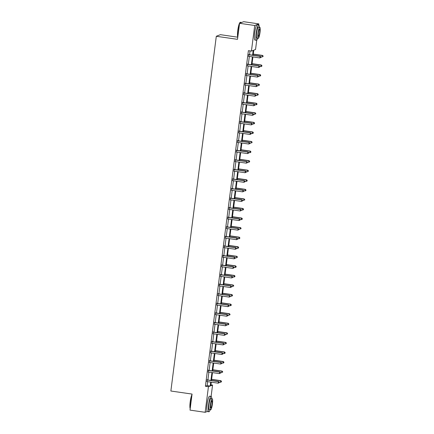 <?xml version="1.0" encoding="UTF-8"?>
<svg xmlns="http://www.w3.org/2000/svg" width="434" height="434" viewBox="0 0 434 434"><rect width="100%" height="100%" fill="white"/><g stroke="black" fill="none" stroke-linecap="round" stroke-linejoin="round"><path stroke-width="0.65" d="M241.695 22.476L240.42 22.291A7.763 1.307 98.2 0 0 240.181 22.373L239.98 22.53A7.573 1.275 -81.8 0 0 237.772 30.478A7.573 1.275 -81.8 0 0 237.783 37.199L220.429 34.671L216.306 36.277L170.866 391.018L192.067 394.077L190.011 410.114L205.157 412.3L208.439 386.699L210.202 386.01L210.707 382.099M216.306 36.277L237.512 39.337L239.563 23.3L243.686 21.7L258.832 23.886L258.697 24.933M256.738 40.21L255.55 49.487L253.787 50.176L253.136 55.254M210.913 384.86L212.562 385.094L211.108 396.41A7.763 1.307 98.2 0 0 208.624 404.64A7.763 1.307 98.2 0 0 208.911 411.779A7.763 1.307 98.2 0 0 210.116 409.756M207.251 411.486L205.157 412.3M239.563 23.3L254.709 25.492L258.832 23.886M208.494 370.245L208.266 372.009M210.946 351.111L210.718 352.875M213.392 331.983L213.17 333.741M215.844 312.849L215.617 314.612M218.297 293.715L218.069 295.478M220.749 274.586L220.521 276.344M223.195 255.452L222.973 257.216M225.647 236.318L225.425 238.082M228.1 217.19L227.872 218.948M230.552 198.056L230.324 199.819M232.998 178.922L232.776 180.685M235.45 159.793L235.228 161.556M237.903 140.659L237.675 142.423M240.355 121.525L240.127 123.289M242.807 102.397L242.579 104.16M245.253 83.263L245.031 85.026M247.706 64.134L247.483 65.892M252.583 55.178L253.196 50.404L251.427 51.093L248.4 50.653L205.407 386.26L207.175 385.576L207.674 381.66M207.891 379.983L208.9 372.095M209.117 370.419L210.127 362.531M210.344 360.849L211.353 352.961M211.57 351.285L212.579 343.397M212.79 341.721L213.805 333.833M214.016 332.151L215.031 324.263M215.242 322.587L216.251 314.699M216.468 313.022L217.477 305.135M217.694 303.453L218.703 295.565M218.92 293.889L219.929 286.001M220.147 284.324L221.156 276.436M221.373 274.755L222.382 266.867M222.593 265.19L223.608 257.302M223.819 255.626L224.834 247.738M225.045 246.056L226.06 238.168M226.271 236.492L227.28 228.604M227.497 226.928L228.506 219.04M228.723 217.358L229.732 209.476M229.949 207.794L230.959 199.906M231.176 198.229L232.185 190.342M232.402 188.66L233.411 180.777M233.622 179.096L234.637 171.208M234.848 169.531L235.863 161.643M236.074 159.962L237.083 152.079M237.3 150.397L238.309 142.509M238.526 140.833L239.535 132.945M239.752 131.269L240.762 123.381M240.978 121.699L241.988 113.811M242.205 112.135L243.214 104.247M243.431 102.57L244.44 94.683M244.651 93.001L245.666 85.113M245.877 83.437L246.892 75.549M247.103 73.872L248.112 65.984M248.329 64.303L249.338 56.415M249.555 54.738L250.049 50.892M248.932 54.565L248.704 56.328M246.479 73.699L246.257 75.462M244.027 92.833L243.805 94.59M241.581 111.961L241.353 113.724M239.129 131.095L238.901 132.858M236.676 150.224L236.454 151.987M234.224 169.358L234.002 171.121M231.778 188.492L231.55 190.249M229.326 207.62L229.098 209.383M226.873 226.754L226.646 228.517M224.421 245.888L224.199 247.646M221.975 265.017L221.747 266.78M219.523 284.151L219.295 285.914M217.071 303.285L216.843 305.042M214.618 322.413L214.396 324.176M212.166 341.547L211.944 343.31M209.72 360.676L209.492 362.439M207.268 379.81L207.04 381.573M205.407 386.26L208.439 386.699M251.427 51.093L254.709 25.492M211.255 382.18L210.794 385.783L212.562 385.094M252.919 56.935L251.91 64.823M251.693 66.5L250.684 74.388M250.467 76.064L249.458 83.952M249.246 85.634L248.232 93.522M248.02 95.198L247.006 103.086M246.794 104.762L245.785 112.65M245.568 114.332L244.559 122.214M244.342 123.896L243.333 131.784M243.116 133.46L242.107 141.348M241.89 143.03L240.881 150.913M240.664 152.594L239.655 160.482M239.438 162.159L238.429 170.047M238.217 171.728L237.203 179.611M236.991 181.293L235.977 189.181M235.765 190.857L234.756 198.745M234.539 200.427L233.53 208.309M233.313 209.991L232.304 217.879M232.087 219.555L231.078 227.443M230.861 229.119L229.852 237.007M229.635 238.689L228.626 246.577M228.409 248.253L227.4 256.141M227.188 257.818L226.174 265.706M225.962 267.387L224.948 275.275M224.736 276.952L223.727 284.84M223.51 286.516L222.501 294.404M222.284 296.086L221.275 303.974M221.058 305.65L220.049 313.538M219.832 315.214L218.823 323.102M218.606 324.784L217.597 332.672M217.385 334.348L216.371 342.236M216.159 343.912L215.145 351.8M214.933 353.482L213.924 361.365M213.707 363.046L212.698 370.934M212.481 372.611L211.472 380.499M210.919 380.417L211.928 372.535M212.145 370.853L213.154 362.965M213.371 361.289L214.38 353.401M214.597 351.724L215.606 343.836M215.823 342.155L216.832 334.267M217.049 332.59L218.058 324.703M218.269 323.026L219.284 315.138M219.495 313.456L220.51 305.569M220.722 303.892L221.736 296.004M221.948 294.328L222.957 286.44M223.174 284.758L224.183 276.87M224.4 275.194L225.409 267.306M225.626 265.63L226.635 257.742M226.852 256.06L227.861 248.172M228.078 246.496L229.087 238.608M229.298 236.931L230.313 229.043M230.525 227.362L231.539 219.474M231.751 217.797L232.76 209.91M232.977 208.233L233.986 200.345M234.203 198.663L235.212 190.781M235.429 189.099L236.438 181.211M236.655 179.535L237.664 171.647M237.881 169.965L238.89 162.083M239.107 160.401L240.116 152.513M240.327 150.837L241.342 142.949M241.554 141.267L242.568 133.384M242.78 131.703L243.789 123.815M244.006 122.138L245.015 114.25M245.232 112.574L246.241 104.686M246.458 103.004L247.467 95.117M247.684 93.44L248.693 85.552M248.91 83.876L249.919 75.988M250.136 74.306L251.145 66.418M251.357 64.742L252.371 56.854M207.175 385.576L210.202 386.01M260.829 57.505L260.905 56.892L260.829 57.505L259.787 57.923L248.763 56.333A0.618 0.608 -111.2 0 0 248.53 56.344L248.438 56.366M260.715 57.548L259.787 57.923L260.259 56.284L249.235 54.689A0.618 0.608 -111.2 0 1 249.018 54.613L248.687 54.424M248.655 54.673L248.736 54.722A0.618 0.608 -111.2 0 0 248.959 54.798L259.982 56.393L260.796 56.935M260.905 56.892L260.259 56.284M260.905 56.897L262.017 57.06L262.489 55.416L253.282 54.087M263.026 56.067L262.944 56.68L263.134 56.024L262.212 55.525L253.266 54.234M262.489 55.416L263.134 56.024M240.181 22.373A7.763 1.307 98.2 0 0 239.595 23.29M239.552 23.393A7.763 1.307 98.2 0 0 237.919 30.516A7.763 1.307 98.2 0 0 237.805 37.047M259.304 27.217A7.763 1.307 98.2 0 0 258.713 24.933A7.763 1.307 98.2 0 0 256.212 33.158A7.763 1.307 98.2 0 0 256.494 40.297A7.763 1.307 98.2 0 0 257.704 38.279M258.713 24.933L257.199 24.716A7.763 1.307 98.2 0 0 254.698 32.941A7.763 1.307 98.2 0 0 254.98 40.08L256.494 40.297M258.203 38.349L256.809 38.149A5.588 0.939 -81.8 0 1 256.602 33.006A5.588 0.939 -81.8 0 1 258.404 27.087L259.798 27.288A5.588 0.939 98.2 0 0 257.997 33.206A5.588 0.939 98.2 0 0 258.203 38.349A5.588 0.939 98.2 0 0 260.004 32.425A5.588 0.939 98.2 0 0 259.798 27.288M258.355 33.071A3.602 0.608 98.2 0 0 258.485 36.38A3.602 0.608 98.2 0 0 259.646 32.566A3.602 0.608 98.2 0 0 259.516 29.252A3.602 0.608 98.2 0 0 258.355 33.071M190.195 408.682A7.573 1.275 -81.8 0 1 190.184 401.955A7.573 1.275 -81.8 0 1 192.012 394.517M191.964 394.869A7.763 1.307 98.2 0 0 190.331 401.998A7.763 1.307 98.2 0 0 190.217 408.53M211.716 398.694A7.763 1.307 98.2 0 0 211.125 396.416L209.611 396.193A7.763 1.307 98.2 0 0 207.11 404.417A7.763 1.307 98.2 0 0 207.392 411.557L208.911 411.779M210.615 409.826L209.221 409.625A5.588 0.939 -81.8 0 1 209.014 404.488A5.588 0.939 -81.8 0 1 210.816 398.564L212.21 398.765A5.588 0.939 98.2 0 0 210.409 404.689A5.588 0.939 98.2 0 0 210.615 409.826A5.588 0.939 98.2 0 0 212.416 403.908A5.588 0.939 98.2 0 0 212.21 398.765M210.767 404.548A3.602 0.608 98.2 0 0 210.897 407.862A3.602 0.608 98.2 0 0 212.058 404.049A3.602 0.608 98.2 0 0 211.928 400.734A3.602 0.608 98.2 0 0 210.767 404.548M259.603 67.069L259.678 66.456L259.603 67.069L258.561 67.492L247.537 65.897A0.618 0.608 -111.2 0 0 247.304 65.908L247.212 65.935M259.489 67.113L258.561 67.492L259.038 65.849L248.009 64.259A0.618 0.608 -111.2 0 1 247.792 64.183L247.461 63.988M247.429 64.243L247.51 64.292A0.618 0.608 -111.2 0 0 247.733 64.368L258.756 65.957L259.57 66.5M261.832 66.201L261.908 65.588L261.832 66.201L260.791 66.624L259.678 66.467L259.038 65.849M258.376 76.634L258.458 76.021L258.376 76.634L257.335 77.057L246.311 75.467A0.618 0.608 -111.2 0 0 246.078 75.478L245.986 75.5M258.268 76.677L257.335 77.057L257.812 75.418L246.783 73.823A0.618 0.608 -111.2 0 1 246.566 73.747L246.235 73.552M246.203 73.807L246.284 73.856A0.618 0.608 -111.2 0 0 246.507 73.932L257.53 75.527L258.344 76.064M260.606 75.771L260.682 75.158L260.606 75.771L259.565 76.189L258.452 76.031L257.812 75.418M261.718 66.245L260.791 66.624L261.263 64.986L252.062 63.657M261.8 65.632L260.986 65.095L252.04 63.798M261.263 64.986L261.908 65.588M260.492 75.814L259.565 76.189L260.037 74.55L250.836 73.221M260.574 75.201L259.76 74.659L250.814 73.368M260.037 74.55L260.682 75.158M257.15 86.203L257.232 85.59L257.15 86.203L256.109 86.621L245.085 85.031A0.618 0.608 -111.2 0 0 244.852 85.042L244.76 85.064M257.042 86.247L256.109 86.621L256.586 84.983L245.563 83.388A0.618 0.608 -111.2 0 1 245.34 83.312L245.009 83.122M244.977 83.371L245.064 83.42A0.618 0.608 -111.2 0 0 245.281 83.496L256.304 85.091L257.118 85.634M257.232 85.59L256.586 84.983M257.232 85.596L258.339 85.758L258.816 84.115L249.61 82.785M259.348 84.766L259.266 85.379L259.456 84.722L258.534 84.223L249.588 82.932M258.816 84.115L259.456 84.722M255.924 95.768L256.006 95.154L255.924 95.768L254.883 96.191L243.859 94.596A0.618 0.608 -111.2 0 0 243.626 94.607L243.534 94.634M255.816 95.811L254.883 96.191L255.36 94.547L244.337 92.957A0.618 0.608 -111.2 0 1 244.114 92.881L243.783 92.686M243.751 92.936L243.837 92.99A0.618 0.608 -111.2 0 0 244.054 93.066L255.083 94.655L255.892 95.198M258.154 94.9L258.235 94.287L258.154 94.9L257.112 95.323L256.006 95.165L255.36 94.547M258.046 94.943L257.112 95.323L257.59 93.684L248.384 92.355M258.122 94.33L257.308 93.793L248.362 92.496M257.59 93.684L258.235 94.287M254.698 105.332L254.78 104.719L254.698 105.332L253.657 105.755L242.633 104.165A0.618 0.608 -111.2 0 0 242.4 104.176L242.308 104.198M254.59 105.375L253.657 105.755L254.134 104.117L243.111 102.522A0.618 0.608 -111.2 0 1 242.888 102.446L242.557 102.25M242.525 102.505L242.611 102.554A0.618 0.608 -111.2 0 0 242.828 102.63L253.857 104.225L254.666 104.762M256.928 104.469L257.009 103.856L256.928 104.469L255.886 104.887L254.78 104.73L254.134 104.117M256.82 104.513L255.886 104.887L256.364 103.249L247.158 101.919M256.895 103.9L256.082 103.357L247.141 102.066M256.364 103.249L257.009 103.856M253.478 114.901L253.554 114.288L253.478 114.901L252.436 115.319L241.407 113.73A0.618 0.608 -111.2 0 0 241.179 113.741L241.082 113.762M253.364 114.945L252.436 115.319L252.908 113.681L241.884 112.086A0.618 0.608 -111.2 0 1 241.662 112.01L241.331 111.82M241.299 112.07L241.385 112.118A0.618 0.608 -111.2 0 0 241.608 112.194L252.631 113.789L253.445 114.332M253.554 114.288L252.908 113.681M253.554 114.294L254.66 114.457L255.138 112.813L245.932 111.484M255.669 113.464L255.593 114.077L255.783 113.42L254.861 112.921L245.915 111.63M255.138 112.813L255.783 113.42M252.252 124.466L252.328 123.853L252.252 124.466L251.21 124.889L240.181 123.294A0.618 0.608 -111.2 0 0 239.953 123.305L239.856 123.332M252.138 124.509L251.21 124.889L251.682 123.245L240.658 121.656A0.618 0.608 -111.2 0 1 240.436 121.58L240.105 121.384M240.073 121.634L240.159 121.683A0.618 0.608 -111.2 0 0 240.382 121.764L251.405 123.354L252.219 123.896M254.476 123.598L254.557 122.985L254.476 123.598L253.434 124.021L252.328 123.864L251.682 123.245M254.367 123.641L253.434 124.021L253.912 122.383L244.705 121.048M254.443 123.028L253.635 122.486L244.689 121.195M253.912 122.383L254.557 122.985M251.026 134.03L251.102 133.417L251.026 134.03L249.984 134.453L238.96 132.864A0.618 0.608 -111.2 0 0 238.727 132.875L238.635 132.896M250.912 134.073L249.984 134.453L250.456 132.815L239.432 131.22A0.618 0.608 -111.2 0 1 239.21 131.144L238.884 130.949M238.852 131.204L238.933 131.252A0.618 0.608 -111.2 0 0 239.156 131.328L250.179 132.918L250.993 133.46M253.255 133.167L253.331 132.554L253.255 133.167L252.214 133.585L251.102 133.428L250.456 132.815M253.141 133.211L252.214 133.585L252.686 131.947L243.479 130.618M253.223 132.598L252.409 132.055L243.463 130.764M252.686 131.947L253.331 132.554M249.8 143.6L249.876 142.987L249.8 143.6L248.758 144.017L237.734 142.428A0.618 0.608 -111.2 0 0 237.501 142.439L237.409 142.46M249.686 143.643L248.758 144.017L249.23 142.379L238.206 140.784A0.618 0.608 -111.2 0 1 237.989 140.708L237.658 140.518M237.626 140.768L237.707 140.817A0.618 0.608 -111.2 0 0 237.93 140.893L248.953 142.488L249.767 143.03M249.876 142.987L249.23 142.379M248.573 153.164L248.655 152.551L248.573 153.164L247.532 153.587L236.508 151.992A0.618 0.608 -111.2 0 0 236.275 152.003L236.183 152.03M248.46 153.207L247.532 153.587L248.009 151.943L236.98 150.354A0.618 0.608 -111.2 0 1 236.763 150.273L236.432 150.083M236.4 150.332L236.481 150.381A0.618 0.608 -111.2 0 0 236.704 150.462L247.727 152.052L248.541 152.594M250.803 152.296L250.879 151.683L250.803 152.296L249.762 152.719L248.649 152.556L248.009 151.943M247.347 162.728L247.429 162.115L247.347 162.728L246.306 163.151L235.282 161.562A0.618 0.608 -111.2 0 0 235.049 161.573L234.957 161.594M247.239 162.772L246.306 163.151L246.783 161.508L235.754 159.918A0.618 0.608 -111.2 0 1 235.537 159.842L235.206 159.647M235.174 159.902L235.255 159.951A0.618 0.608 -111.2 0 0 235.478 160.027L246.501 161.616L247.315 162.159M249.577 161.866L249.653 161.253L249.577 161.866L248.536 162.283L247.423 162.126L246.783 161.508M246.121 172.298L246.203 171.685L246.121 172.298L245.08 172.716L234.056 171.126A0.618 0.608 -111.2 0 0 233.823 171.137L233.731 171.159M246.013 172.341L245.08 172.716L245.557 171.077L234.534 169.482A0.618 0.608 -111.2 0 1 234.311 169.406L233.98 169.217M233.948 169.466L234.034 169.515A0.618 0.608 -111.2 0 0 234.251 169.591L245.275 171.186L246.089 171.728M246.203 171.685L245.557 171.077M244.895 181.862L244.977 181.249L244.895 181.862L243.854 182.285L232.83 180.69A0.618 0.608 -111.2 0 0 232.597 180.701L232.505 180.728M244.787 181.906L243.854 182.285L244.331 180.642L233.308 179.052A0.618 0.608 -111.2 0 1 233.085 178.971L232.754 178.781M232.722 179.03L232.808 179.079A0.618 0.608 -111.2 0 0 233.025 179.161L244.054 180.75L244.863 181.293M247.125 180.994L247.206 180.381L247.125 180.994L246.083 181.417L244.977 181.255L244.331 180.642M243.669 191.427L243.751 190.814L243.669 191.427L242.633 191.85L231.604 190.255A0.618 0.608 -111.2 0 0 231.371 190.271L231.279 190.293M243.561 191.47L242.633 191.85L243.105 190.206L232.082 188.616A0.618 0.608 -111.2 0 1 231.859 188.54L231.528 188.345M231.496 188.6L231.582 188.649A0.618 0.608 -111.2 0 0 231.799 188.725L242.828 190.314L243.637 190.857M245.899 190.564L245.98 189.946L245.899 190.564L244.857 190.982L243.751 190.824L243.105 190.206M242.449 200.996L242.525 200.378L242.449 200.996L241.407 201.414L230.378 199.824A0.618 0.608 -111.2 0 0 230.15 199.835L230.053 199.857M242.335 201.034L241.407 201.414L241.879 199.776L230.855 198.181A0.618 0.608 -111.2 0 1 230.633 198.105L230.302 197.915M230.27 198.164L230.356 198.213A0.618 0.608 -111.2 0 0 230.579 198.289L241.602 199.884L242.416 200.421M242.525 200.378L241.879 199.776M241.223 210.561L241.299 209.947L241.223 210.561L240.181 210.984L229.152 209.389A0.618 0.608 -111.2 0 0 228.924 209.4L228.827 209.427M241.109 210.604L240.181 210.984L240.653 209.34L229.629 207.75A0.618 0.608 -111.2 0 1 229.407 207.669L229.076 207.479M229.043 207.729L229.13 207.778A0.618 0.608 -111.2 0 0 229.353 207.859L240.376 209.448L241.19 209.991M243.447 209.693L243.528 209.079L243.447 209.693L242.411 210.116L241.299 209.953L240.653 209.34M239.997 220.125L240.073 219.512L239.997 220.125L238.955 220.548L227.931 218.953A0.618 0.608 -111.2 0 0 227.698 218.969L227.606 218.991M239.883 220.168L238.955 220.548L239.427 218.904L228.403 217.315A0.618 0.608 -111.2 0 1 228.181 217.239L227.855 217.043M227.823 217.298L227.904 217.347A0.618 0.608 -111.2 0 0 228.127 217.423L239.15 219.013L239.964 219.555M242.226 219.257L242.302 218.644L242.226 219.257L241.185 219.68L240.073 219.523L239.427 218.904M238.771 229.689L238.846 229.076L238.771 229.689L237.729 230.112L226.705 228.523A0.618 0.608 -111.2 0 0 226.472 228.534L226.38 228.555M238.657 229.732L237.729 230.112L238.206 228.474L227.177 226.879A0.618 0.608 -111.2 0 1 226.96 226.803L226.629 226.613M226.597 226.863L226.678 226.911A0.618 0.608 -111.2 0 0 226.901 226.987L237.924 228.582L238.738 229.119M238.846 229.076L238.206 228.474M249.876 142.992L250.988 143.155L251.46 141.511L242.253 140.182M251.997 142.162L251.915 142.775L252.105 142.119L251.183 141.62L242.237 140.328M251.46 141.511L252.105 142.119M250.689 152.339L249.762 152.719L250.234 151.075L241.033 149.746M250.771 151.726L249.957 151.184L241.011 149.893M250.234 151.075L250.879 151.683M249.463 161.909L248.536 162.283L249.007 160.645L239.807 159.316M249.545 161.291L248.731 160.754L239.785 159.462M249.007 160.645L249.653 161.253M246.203 171.69L247.309 171.853L247.787 170.209L238.581 168.88M248.319 170.86L248.237 171.473L248.427 170.817L247.505 170.318L238.559 169.027M247.787 170.209L248.427 170.817M247.017 181.038L246.083 181.417L246.561 179.774L237.355 178.445M247.092 180.425L246.279 179.882L237.333 178.591M246.561 179.774L247.206 180.381M245.79 190.602L244.857 190.982L245.335 189.343L236.129 188.014M245.866 189.989L245.053 189.452L236.112 188.161M245.335 189.343L245.98 189.946M242.525 200.389L243.631 200.551L244.109 198.908L234.903 197.578M244.64 199.559L244.564 200.172L244.754 199.515L243.832 199.016L234.886 197.725M244.109 198.908L244.754 199.515M243.338 209.736L242.411 210.116L242.883 208.472L233.676 207.143M243.414 209.123L242.606 208.58L233.66 207.289M242.883 208.472L243.528 209.079M242.112 219.3L241.185 219.68L241.657 218.042L232.45 216.712M242.194 218.687L241.38 218.15L232.434 216.859M241.657 218.042L242.302 218.644M238.846 229.087L239.959 229.25L240.431 227.606L231.224 226.277M240.968 228.257L240.886 228.87L241.076 228.213L240.154 227.714L231.208 226.423M240.431 227.606L241.076 228.213M237.544 239.259L237.626 238.646L237.544 239.259L236.503 239.682L225.479 238.087A0.618 0.608 -111.2 0 0 225.246 238.098L225.154 238.125M237.436 239.302L236.503 239.682L236.98 238.038L225.951 236.449A0.618 0.608 -111.2 0 1 225.734 236.367L225.403 236.177M225.371 236.427L225.452 236.476A0.618 0.608 -111.2 0 0 225.675 236.557L236.698 238.147L237.512 238.689M239.774 238.391L239.85 237.778L239.774 238.391L238.733 238.814L237.62 238.651L236.98 238.038M239.66 238.434L238.733 238.814L239.205 237.17L230.004 235.841M239.742 237.821L238.928 237.279L229.982 235.987M239.205 237.17L239.85 237.778M236.318 248.823L236.4 248.21L236.318 248.823L235.277 249.246L224.253 247.651A0.618 0.608 -111.2 0 0 224.02 247.668L223.928 247.689M236.21 248.866L235.277 249.246L235.754 247.602L224.725 246.013A0.618 0.608 -111.2 0 1 224.508 245.937L224.177 245.742M224.145 245.997L224.226 246.045A0.618 0.608 -111.2 0 0 224.449 246.121L235.472 247.711L236.286 248.253M238.548 247.955L238.624 247.342L238.548 247.955L237.506 248.378L236.394 248.221L235.754 247.602M238.434 247.998L237.506 248.378L237.984 246.74L228.778 245.411M238.516 247.385L237.702 246.848L228.756 245.557M237.984 246.74L238.624 247.342M235.092 258.387L235.174 257.774L235.092 258.387L234.051 258.81L223.027 257.221A0.618 0.608 -111.2 0 0 222.794 257.232L222.702 257.253M234.984 258.431L234.051 258.81L234.528 257.172L223.505 255.577A0.618 0.608 -111.2 0 1 223.282 255.501L222.951 255.311M222.919 255.561L223.005 255.61A0.618 0.608 -111.2 0 0 223.222 255.686L234.251 257.281L235.06 257.818M235.174 257.774L234.528 257.172M235.174 257.785L236.28 257.948L236.758 256.304L227.552 254.975M237.289 256.955L237.208 257.568L237.403 256.912L236.476 256.413L227.53 255.121M236.758 256.304L237.403 256.912M233.866 267.957L233.948 267.344L233.866 267.957L232.825 268.38L221.801 266.785A0.618 0.608 -111.2 0 0 221.568 266.796L221.476 266.823M233.758 268L232.825 268.38L233.302 266.736L222.279 265.147A0.618 0.608 -111.2 0 1 222.056 265.065L221.725 264.876M221.693 265.125L221.779 265.174A0.618 0.608 -111.2 0 0 221.996 265.25L233.025 266.845L233.834 267.387M236.096 267.089L236.177 266.476L236.096 267.089L235.054 267.512L233.948 267.349L233.302 266.736M235.987 267.132L235.054 267.512L235.532 265.868L226.326 264.539M236.063 266.519L235.25 265.977L226.304 264.686M235.532 265.868L236.177 266.476M232.64 277.521L232.722 276.908L232.64 277.521L231.604 277.944L220.575 276.349A0.618 0.608 -111.2 0 0 220.347 276.366L220.25 276.387M232.532 277.565L231.604 277.944L232.076 276.301L221.052 274.711A0.618 0.608 -111.2 0 1 220.83 274.635L220.499 274.44M220.467 274.695L220.553 274.744A0.618 0.608 -111.2 0 0 220.77 274.82L231.799 276.409L232.608 276.952M234.87 276.653L234.951 276.04L234.87 276.653L233.828 277.076L232.722 276.919L232.076 276.301M234.761 276.697L233.828 277.076L234.306 275.438L225.1 274.109M234.837 276.084L234.024 275.547L225.083 274.25M234.306 275.438L234.951 276.04M231.42 287.086L231.496 286.473L231.42 287.086L230.378 287.509L219.349 285.919A0.618 0.608 -111.2 0 0 219.121 285.93L219.024 285.952M231.306 287.129L230.378 287.509L230.85 285.87L219.826 284.275A0.618 0.608 -111.2 0 1 219.604 284.199L219.273 284.004M219.241 284.259L219.327 284.308A0.618 0.608 -111.2 0 0 219.55 284.384L230.573 285.979L231.387 286.516M231.496 286.473L230.85 285.87M231.496 286.483L232.602 286.641L233.08 285.002L223.873 283.673M233.611 285.653L233.535 286.266L233.725 285.61L232.803 285.111L223.857 283.82M233.08 285.002L233.725 285.61M230.194 296.655L230.27 296.042L230.194 296.655L229.152 297.073L218.123 295.483A0.618 0.608 -111.2 0 0 217.895 295.494L217.803 295.516M230.08 296.699L229.152 297.073L229.624 295.435L218.6 293.84A0.618 0.608 -111.2 0 1 218.378 293.764L218.047 293.574M218.02 293.823L218.101 293.872A0.618 0.608 -111.2 0 0 218.324 293.948L229.347 295.543L230.161 296.086M232.418 295.787L232.499 295.174L232.418 295.787L231.382 296.21L230.27 296.048L229.624 295.435M232.309 295.831L231.382 296.21L231.854 294.567L222.647 293.238M232.385 295.218L231.577 294.675L222.631 293.384M231.854 294.567L232.499 295.174M228.968 306.22L229.043 305.607L228.968 306.22L227.926 306.643L216.902 305.048A0.618 0.608 -111.2 0 0 216.669 305.059L216.577 305.086M228.854 306.263L227.926 306.643L228.398 304.999L217.374 303.409A0.618 0.608 -111.2 0 1 217.152 303.333L216.826 303.138M216.794 303.393L216.875 303.442A0.618 0.608 -111.2 0 0 217.098 303.518L228.121 305.107L228.935 305.65M231.197 305.352L231.273 304.739L231.197 305.352L230.156 305.775L229.043 305.617L228.398 304.999M231.083 305.395L230.156 305.775L230.628 304.136L221.421 302.807M231.165 304.782L230.351 304.245L221.405 302.948M230.628 304.136L231.273 304.739M227.742 315.784L227.817 315.171L227.742 315.784L226.7 316.207L215.676 314.617A0.618 0.608 -111.2 0 0 215.443 314.628L215.351 314.65M227.628 315.827L226.7 316.207L227.177 314.569L216.148 312.974A0.618 0.608 -111.2 0 1 215.931 312.898L215.6 312.702M215.568 312.957L215.649 313.006A0.618 0.608 -111.2 0 0 215.872 313.082L226.895 314.677L227.709 315.214M227.817 315.171L227.177 314.569M227.817 315.182L228.93 315.339L229.402 313.701L220.195 312.371M229.939 314.352L229.857 314.965L230.047 314.308L229.125 313.809L220.179 312.518M229.402 313.701L230.047 314.308M226.515 325.354L226.597 324.74L226.515 325.354L225.474 325.771L214.45 324.182A0.618 0.608 -111.2 0 0 214.217 324.193L214.125 324.214M226.407 325.397L225.474 325.771L225.951 324.133L214.922 322.538A0.618 0.608 -111.2 0 1 214.705 322.462L214.374 322.272M214.342 322.522L214.423 322.57A0.618 0.608 -111.2 0 0 214.646 322.646L225.669 324.241L226.483 324.784M228.745 324.486L228.821 323.873L228.745 324.486L227.704 324.909L226.591 324.746L225.951 324.133M228.631 324.529L227.704 324.909L228.175 323.265L218.975 321.936M228.713 323.916L227.899 323.373L218.953 322.082M228.175 323.265L228.821 323.873M225.289 334.918L225.371 334.305L225.289 334.918L224.248 335.341L213.224 333.746A0.618 0.608 -111.2 0 0 212.991 333.757L212.899 333.784M225.181 334.961L224.248 335.341L224.725 333.697L213.696 332.108A0.618 0.608 -111.2 0 1 213.479 332.032L213.148 331.836M213.116 332.086L213.197 332.14A0.618 0.608 -111.2 0 0 213.419 332.216L224.443 333.806L225.257 334.348M225.371 334.305L224.725 333.697M225.365 334.316L226.477 334.473L226.955 332.835L217.749 331.505M227.487 333.48L227.405 334.093L227.595 333.437L226.673 332.943L217.727 331.647M226.955 332.835L227.595 333.437M224.063 344.482L224.145 343.869L224.063 344.482L223.022 344.905L211.998 343.316A0.618 0.608 -111.2 0 0 211.765 343.327L211.673 343.348M223.955 344.525L223.022 344.905L223.499 343.267L212.476 341.672A0.618 0.608 -111.2 0 1 212.253 341.596L211.922 341.401M211.89 341.656L211.976 341.704A0.618 0.608 -111.2 0 0 212.193 341.78L223.222 343.375L224.031 343.912M224.145 343.869L223.499 343.267M224.145 343.88L225.251 344.037L225.729 342.399L216.523 341.07M226.26 343.05L226.185 343.663L226.374 343.006L225.447 342.507L216.501 341.216M225.729 342.399L226.374 343.006M222.837 354.052L222.919 353.439L222.837 354.052L221.796 354.469L210.772 352.88A0.618 0.608 -111.2 0 0 210.539 352.891L210.447 352.913M222.729 354.095L221.796 354.469L222.273 352.831L211.249 351.236A0.618 0.608 -111.2 0 1 211.027 351.16L210.696 350.97M210.664 351.22L210.75 351.269A0.618 0.608 -111.2 0 0 210.967 351.345L221.996 352.94L222.805 353.482M225.067 353.184L225.148 352.571L225.067 353.184L224.025 353.607L222.919 353.444L222.273 352.831M224.958 353.227L224.025 353.607L224.503 351.963L215.297 350.634M225.034 352.614L224.221 352.072L215.275 350.781M224.503 351.963L225.148 352.571M221.617 363.616L221.693 363.003L221.617 363.616L220.575 364.039L209.546 362.444A0.618 0.608 -111.2 0 0 209.318 362.455L209.221 362.482M221.503 363.659L220.575 364.039L221.047 362.395L210.023 360.806A0.618 0.608 -111.2 0 1 209.801 360.73L209.47 360.535M209.438 360.784L209.524 360.833A0.618 0.608 -111.2 0 0 209.741 360.914L220.77 362.504L221.579 363.046M223.841 362.748L223.922 362.135L223.841 362.748L222.799 363.171L221.693 363.014L221.047 362.395M223.732 362.791L222.799 363.171L223.277 361.533L214.071 360.198M223.808 362.178L223 361.636L214.054 360.345M223.277 361.533L223.922 362.135M220.391 373.18L220.467 372.567L220.391 373.18L219.349 373.603L208.32 372.014A0.618 0.608 -111.2 0 0 208.092 372.025L207.994 372.046M220.277 373.224L219.349 373.603L219.821 371.965L208.797 370.37A0.618 0.608 -111.2 0 1 208.575 370.294L208.244 370.099M208.212 370.354L208.298 370.403A0.618 0.608 -111.2 0 0 208.521 370.479L219.544 372.068L220.358 372.611M220.467 372.567L219.821 371.965M220.467 372.578L221.573 372.735L222.051 371.097L212.844 369.768M222.582 371.748L222.506 372.361L222.696 371.705L221.774 371.206L212.828 369.914M222.051 371.097L222.696 371.705M219.165 382.75L219.241 382.137L219.165 382.75L218.123 383.168L207.094 381.578A0.618 0.608 -111.2 0 0 206.866 381.589L206.774 381.611M219.051 382.793L218.123 383.168L218.595 381.529L207.571 379.934A0.618 0.608 -111.2 0 1 207.349 379.858L207.018 379.669M206.991 379.918L207.072 379.967A0.618 0.608 -111.2 0 0 207.295 380.043L218.318 381.638L219.132 382.18M221.394 381.882L221.47 381.269L221.394 381.882L220.353 382.305L219.241 382.142L218.595 381.529M221.28 381.925L220.353 382.305L220.825 380.661L211.618 379.332M221.356 381.312L220.548 380.77L211.602 379.479M220.825 380.661L221.47 381.269M248.736 54.722L249.018 54.613M248.959 54.798L249.235 54.689M247.51 64.292L247.792 64.183M247.733 64.368L248.009 64.259M246.284 73.856L246.566 73.747M246.507 73.932L246.783 73.823M245.064 83.42L245.34 83.312M245.281 83.496L245.563 83.388M243.837 92.99L244.114 92.881M244.054 93.066L244.337 92.957M242.611 102.554L242.888 102.446M242.828 102.63L243.111 102.522M241.385 112.118L241.662 112.01M241.608 112.194L241.884 112.086M240.159 121.683L240.436 121.58M240.382 121.764L240.658 121.656M238.933 131.252L239.21 131.144M239.156 131.328L239.432 131.22M237.707 140.817L237.989 140.708M237.93 140.893L238.206 140.784M236.481 150.381L236.763 150.273M236.704 150.462L236.98 150.354M235.255 159.951L235.537 159.842M235.478 160.027L235.754 159.918M234.034 169.515L234.311 169.406M234.251 169.591L234.534 169.482M232.808 179.079L233.085 178.971M233.025 179.161L233.308 179.052M231.582 188.649L231.859 188.54M231.799 188.725L232.082 188.616M230.356 198.213L230.633 198.105M230.579 198.289L230.855 198.181M229.13 207.778L229.407 207.669M229.353 207.859L229.629 207.75M227.904 217.347L228.181 217.239M228.127 217.423L228.403 217.315M226.678 226.911L226.96 226.803M226.901 226.987L227.177 226.879M225.452 236.476L225.734 236.367M225.675 236.557L225.951 236.449M224.226 246.045L224.508 245.937M224.449 246.121L224.725 246.013M223.005 255.61L223.282 255.501M223.222 255.686L223.505 255.577M221.779 265.174L222.056 265.065M221.996 265.25L222.279 265.147M220.553 274.744L220.83 274.635M220.77 274.82L221.052 274.711M219.327 284.308L219.604 284.199M219.55 284.384L219.826 284.275M218.101 293.872L218.378 293.764M218.324 293.948L218.6 293.84M216.875 303.442L217.152 303.333M217.098 303.518L217.374 303.409M215.649 313.006L215.931 312.898M215.872 313.082L216.148 312.974M214.423 322.57L214.705 322.462M214.646 322.646L214.922 322.538M213.197 332.14L213.479 332.032M213.419 332.216L213.696 332.108M211.976 341.704L212.253 341.596M212.193 341.78L212.476 341.672M210.75 351.269L211.027 351.16M210.967 351.345L211.249 351.236M209.524 360.833L209.801 360.73M209.741 360.914L210.023 360.806M208.298 370.403L208.575 370.294M208.521 370.479L208.797 370.37M207.072 379.967L207.349 379.858M207.295 380.043L207.571 379.934"/></g></svg>
